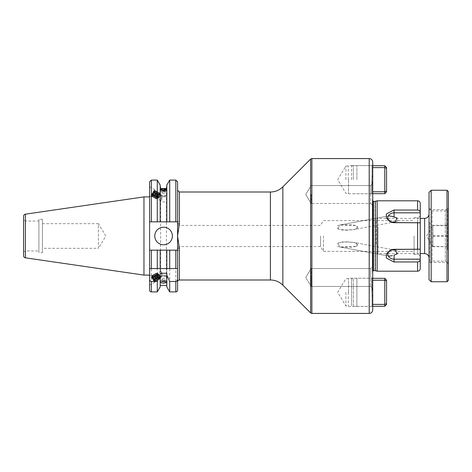 <?xml version="1.0" encoding="UTF-8"?>
<svg xmlns="http://www.w3.org/2000/svg" width="472" height="472" viewBox="0 0 472 472"><rect width="100%" height="100%" fill="white"/><g stroke="black" fill="none" stroke-linecap="round" stroke-linejoin="round"><path stroke-width="0.35" stroke-dasharray="2.36 1.77" d="M177.578 279.276L177.578 248.567M160.598 189.49L160.598 194.169L162.492 196.322A2.903 0.496 -61.5 0 0 160.987 198.983A2.903 0.496 -61.5 0 0 160.604 200.63A2.903 0.496 -61.5 0 0 160.787 200.588A2.903 0.496 -61.5 0 0 162.492 198.187C160.964 195.449 160.38 194.086 160.728 194.086L154.486 190.7A2.903 0.496 -61.5 0 0 152.662 193.018A2.903 0.496 -61.5 0 0 151.718 195.803A2.903 0.496 -61.5 0 0 153.536 193.49A2.903 0.496 -61.5 0 0 154.486 190.7M160.604 200.63L151.718 195.803M154.987 189.773A3.959 0.678 -61.5 0 0 152.503 192.93A3.959 0.678 -61.5 0 0 151.211 196.735A3.959 0.678 -61.5 0 0 153.695 193.579A3.959 0.678 -61.5 0 0 154.987 189.773L149.595 186.847L149.595 195.856L149.595 186.847M151.211 196.735L149.595 195.856M162.492 275.678A2.903 0.496 -118.5 0 1 160.987 273.017A2.903 0.496 -118.5 0 1 160.604 271.37L151.718 276.197A2.903 0.496 -118.5 0 1 153.536 278.51A2.903 0.496 -118.5 0 1 154.486 281.3L160.728 277.914C160.38 277.914 160.964 276.551 162.492 273.813L161.011 271.553L160.598 271.595L162.492 275.678L160.598 277.831L160.598 282.51L163.501 283.418L166.404 282.51L163.501 281.436L160.598 282.51M160.604 271.37A2.903 0.496 -118.5 0 1 160.787 271.412A2.903 0.496 -118.5 0 1 162.492 273.813M154.987 282.226A3.959 0.678 -118.5 0 1 152.503 279.07A3.959 0.678 -118.5 0 1 151.211 275.264A3.959 0.678 -118.5 0 1 153.695 278.421A3.959 0.678 -118.5 0 1 154.987 282.226L149.595 285.153L149.595 276.144L149.595 285.153M151.211 275.264L149.595 276.144M154.787 236A8.797 8.797 0 0 0 163.589 244.797A8.797 8.797 0 0 0 172.386 236A8.797 8.797 0 0 0 163.589 227.203A8.797 8.797 0 0 0 154.787 236M162.492 196.322L160.598 200.405L161.011 200.447L162.492 198.187M161.353 188.859L165.648 188.859M42.427 223.681L98.388 223.681L98.388 248.319L105.793 236L98.388 223.681L98.388 248.319L42.427 248.319L42.427 223.681L42.427 248.319M25.358 250.957L23.6 251.971L23.6 220.029L25.358 221.043L25.358 250.957L25.358 221.043L38.91 221.043L38.91 250.957L25.358 250.957M42.427 252.715L42.427 219.285L42.427 252.715L38.91 252.715L38.91 219.285L38.91 252.715M42.427 219.285L38.91 219.285M149.595 275.111L149.595 196.889L149.595 275.111L149.595 250.166L177.578 250.166L177.578 268.556L177.578 250.166L169.719 250.166L169.719 291.914M166.799 185.148L166.799 221.834L177.578 221.834L177.578 250.166L177.578 221.834L179.336 221.834L179.336 192.004M169.719 180.086L169.719 221.834M169.719 250.166L166.799 250.166L166.799 273.276M166.799 268.556L166.799 250.166L160.197 250.166L160.197 273.276M160.197 268.556L160.197 286.852M160.197 250.166L157.276 250.166L157.276 291.914M157.276 250.166L149.595 250.166L149.595 221.834L166.799 221.834L166.799 186.505L166.799 221.834M345.893 292.31L345.893 305.95L345.893 292.31M348.271 292.31L348.271 305.95L348.271 292.31M348.537 292.31L348.537 278.232L348.537 292.31M371.853 292.31L371.853 278.232L371.853 292.31M372.732 292.31L372.732 307.272L372.732 292.31M345.893 179.69L345.893 166.05L345.893 179.69M348.271 179.69L348.271 166.05L348.271 179.69M348.537 179.69L348.537 193.768L348.537 179.69M371.853 179.69L371.853 193.768L371.853 179.69M372.732 179.69L372.732 164.728L372.732 179.69M420.245 212.837L420.245 212.553C420.121 211.049 419.242 210.211 417.602 210.034L394.061 210.034L394.061 212.837L420.245 212.837L420.245 257.116L420.245 222.796L417.602 222.554L417.602 236L417.602 217.521L417.602 254.479L417.602 236L417.602 249.446L420.245 249.204L394.061 249.175A6.095 4.991 180 0 0 390.609 250.048L390.609 250.048A6.095 4.991 180 0 0 390.185 250.313M356.643 246.36L357.977 243.747L353.487 242.36L345.504 241.723L337.681 243.163L339.982 247.003L356.643 246.36M356.643 243.163L357.068 246.225L351.475 247.239L339.982 247.003L337.681 246.36L337.852 243.08L342.973 241.87L353.487 242.36L356.643 243.163M414.086 236L414.086 254.479L414.086 236M323.462 236L323.462 251.399L323.462 236M320.553 236L320.553 246.561L320.553 236M372.732 194.499L372.732 205.503L372.732 183.502L372.732 194.499L372.732 183.502L370.709 185.525L370.709 203.479L370.709 185.525L370.709 194.499L370.709 185.525L372.732 183.502M311.142 194.499L311.142 203.479L311.142 194.499M372.732 288.498L370.709 286.474L311.142 286.474L305.75 277.501L311.142 286.474L311.142 277.501L311.142 286.474L311.142 277.501L311.142 286.474L370.709 286.474L372.732 288.498L372.732 266.497L372.732 277.501L372.732 266.497L370.709 268.521L370.709 286.474L370.709 268.521L370.709 277.501L370.709 268.521L372.732 266.497M392.48 255.612L389.093 256.154L388.261 255.783C387.5 255.027 387.512 253.942 388.308 252.514C389.754 250.484 391.671 249.641 394.061 249.983L394.061 249.145L394.061 249.446L417.602 249.446M388.308 255.818A6.095 4.991 180 0 0 394.061 259.163L420.245 259.447C420.121 260.951 419.242 261.789 417.602 261.966L394.061 261.966L394.061 255.181C397.707 254.32 398.734 252.827 397.135 250.709L394.061 249.983M420.245 259.163L420.245 249.145L394.061 249.145A7.039 7.039 0 0 0 390.609 250.048L390.609 250.048A6.095 4.991 180 0 1 394.061 249.175L420.245 249.175M337.681 228.837L345.498 230.277L353.487 229.64L358 228.242L356.643 225.64L339.982 224.996L351.498 224.76L357.115 225.793L356.643 228.837L353.487 229.64L342.973 230.13L337.858 228.926L337.681 225.64L339.982 224.996L337.681 228.837M377.128 200.806L377.128 271.193M372.732 162.091L372.732 309.909M392.48 216.388L389.093 215.846L388.261 216.217C387.5 216.972 387.512 218.058 388.308 219.486A6.095 4.991 180 0 0 390.609 221.952A6.095 4.991 180 0 0 394.061 222.825L389.654 221.409L386.468 218.105L386.267 214.076L393.837 210.034M388.308 219.486C389.754 221.515 391.671 222.359 394.061 222.017L394.061 222.855L394.061 222.554L417.602 222.554M420.245 222.855L394.061 222.855A7.039 7.039 0 0 1 390.609 221.952L389.654 221.409L390.609 221.952A7.039 7.039 0 0 0 394.061 222.855L420.245 222.855L394.061 222.825A6.095 4.991 180 0 1 390.609 221.952L390.609 221.952A6.095 4.991 180 0 1 390.185 221.687M388.308 216.182A6.095 4.991 180 0 1 394.061 212.837L394.061 216.819C397.707 217.68 398.734 219.173 397.135 221.291L394.061 222.017M420.245 259.447L420.245 268.556M394.061 249.446L389.654 250.591L386.468 253.895L386.267 257.924L393.837 261.966M179.336 250.166L177.578 250.166L179.336 250.166L179.336 279.996M372.732 236L372.732 197.697L372.732 236M388.308 252.514A6.095 4.991 180 0 1 390.609 250.048L389.654 250.591L390.609 250.048A7.039 7.039 0 0 1 394.061 249.145L420.245 249.145M177.578 236L177.578 225.439L177.578 236M311.142 277.501L311.142 268.521L311.142 277.501M177.578 223.433L177.578 190.245L177.578 221.834L149.595 221.834L149.595 181.844M177.578 181.844L177.578 221.834L179.336 221.834M160.197 221.834L160.197 185.148M165.583 190.222L163.501 190.564M160.421 201.886L160.421 188.529L160.421 201.886L166.581 201.886L166.581 188.529L166.581 201.886M163.749 188.529L163.253 188.529M157.276 180.086L157.276 221.834M166.799 250.166L166.799 286.852M23.6 216.27L23.6 255.73M143.966 196.889L143.966 275.111M38.91 250.957L38.91 221.043M151.359 291.914L151.359 250.166L175.82 250.166L175.82 291.914M151.359 268.556L149.665 268.556M177.578 221.834L149.595 221.834M154.486 281.3A2.903 0.496 -118.5 0 1 152.662 278.981A2.903 0.496 -118.5 0 1 151.718 276.197M429.042 247.428L429.042 214.005L429.042 247.428M448.4 222.743L448.4 261.517L448.4 222.743M447.521 249.712L447.521 209.603L447.521 249.712M429.042 249.257L429.042 210.482L429.042 249.257M429.921 222.288L429.921 262.397L429.921 222.288M376.249 244.225L376.249 220.164L376.249 244.225M378.013 226.861L378.013 253.6L378.013 226.861M432.912 246.419L432.912 225.439L432.912 246.419L448.4 246.697L448.4 225.303L448.4 246.419M432.912 235.723L448.4 235.723M432.912 225.303L432.912 246.561L432.912 225.303L448.4 225.303M432.912 225.581L448.4 225.581M432.912 236.277L448.4 236.277M432.912 246.697L448.4 246.697M448.4 280.344L448.4 207.845L448.4 264.155L445.32 261.075L445.32 210.925L445.32 261.075L432.122 261.075L432.122 210.925L432.122 261.075L429.042 264.155L429.042 207.845L429.042 264.155M448.4 212.96L448.4 207.845L445.32 210.925L432.122 210.925L429.042 207.845M429.042 192.358L429.042 279.642M431.154 281.755L431.154 190.245M166.026 190.706A3.522 1.204 0 0 0 167.017 189.862A3.522 1.204 0 0 0 166.232 189.107A3.522 1.204 0 0 0 160.976 189.024A3.522 1.204 0 0 0 160.769 189.107A3.522 1.204 0 0 0 159.978 189.862A3.522 1.204 0 0 0 162.179 190.983A3.522 1.204 0 0 0 166.026 190.706M166.026 195.703A3.522 1.204 0 0 0 166.775 195.302A3.522 1.204 0 0 0 167.017 194.865A3.522 1.204 0 0 0 164.822 193.75A3.522 1.204 0 0 0 160.976 194.027A3.522 1.204 0 0 0 159.978 194.865A3.522 1.204 0 0 0 160.22 195.302A3.522 1.204 0 0 0 166.026 195.703M165.076 196.629A2.201 0.755 0 0 0 165.548 196.382A2.201 0.755 0 0 0 164.687 195.473A2.201 0.755 0 0 0 161.92 195.585A2.201 0.755 0 0 0 161.448 196.382A2.201 0.755 0 0 0 165.076 196.629M163.005 190.169L163.005 192.647L164.958 192.458L165.454 191.785L165.454 189.302M164.958 192.458L164.958 189.974M163.005 192.647L161.542 192.163L161.542 189.685M161.542 192.163L162.043 191.49L162.043 189.844M165.454 191.785L163.996 191.302L162.043 191.49M163.996 191.302L163.996 190.068M165.53 281.831A2.832 0.968 180 0 1 165.696 283.117A2.832 0.968 180 0 1 161.465 283.182A2.832 0.968 180 0 1 161.3 283.117A2.832 0.968 180 0 1 161.619 281.784A2.832 0.968 180 0 1 165.53 281.831M166.026 281.294A3.522 1.204 180 0 1 167.017 282.138A3.522 1.204 180 0 1 166.232 282.893A3.522 1.204 180 0 1 160.976 282.976A3.522 1.204 180 0 1 160.769 282.893A3.522 1.204 180 0 1 159.978 282.138A3.522 1.204 180 0 1 162.179 281.017A3.522 1.204 180 0 1 166.026 281.294M166.026 276.297A3.522 1.204 180 0 1 166.775 276.698A3.522 1.204 180 0 1 167.017 277.135A3.522 1.204 180 0 1 164.822 278.25A3.522 1.204 180 0 1 160.976 277.973A3.522 1.204 180 0 1 159.978 277.135A3.522 1.204 180 0 1 160.22 276.698A3.522 1.204 180 0 1 166.026 276.297M165.076 275.371A2.201 0.755 180 0 1 165.548 275.618A2.201 0.755 180 0 1 164.687 276.527A2.201 0.755 180 0 1 161.92 276.415A2.201 0.755 180 0 1 161.448 275.618A2.201 0.755 180 0 1 165.076 275.371M165.454 282.698L163.996 283.182L162.043 282.993L161.542 282.315L163.005 281.831L164.958 282.026L165.454 282.698L165.454 280.215L164.958 279.542L164.958 282.026M163.005 281.831L163.005 279.353L164.958 279.542M163.005 279.353L161.542 279.837L161.542 282.315M161.542 279.837L162.043 280.51L162.043 282.993M165.454 280.215L163.996 280.698L162.043 280.51M163.996 280.698L163.996 283.182M351.616 278.687L351.616 305.939L353.375 306.411L353.375 278.214L353.375 306.411L356.891 306.411L356.891 278.214L356.891 306.411L356.891 278.214L353.375 278.214L351.616 278.687L351.616 305.939M386.544 303.72L384.786 304.393L372.732 304.393L372.732 306.293L371.942 306.405L384.786 306.293L386.544 304.534L386.544 280.905L384.786 280.232L384.786 306.293M371.942 306.405L356.891 306.405L356.891 278.214L371.942 278.214M372.732 304.393L372.732 297.165L372.732 306.293L372.732 297.165L371.942 294.097L371.942 278.332L372.732 278.332L372.732 287.46L372.732 278.332L372.03 278.332L372.03 290.522L372.732 287.46L372.732 280.232L384.786 280.232L384.786 278.332L386.544 280.091L386.544 280.905M384.786 278.332L372.732 278.332M372.732 280.232L372.732 287.46L371.942 290.522L371.942 294.097L372.732 297.165M371.942 294.097L371.942 290.522L371.942 294.097M351.616 179.69L351.616 166.061L351.616 179.69M353.375 179.69L353.375 165.589L353.375 179.69M356.891 179.69L356.891 165.589L356.891 179.69M371.942 179.69L371.942 177.903L371.942 179.69M384.786 165.707L372.732 165.707L372.732 174.835L371.942 177.903L372.732 174.835L372.732 167.607L384.786 167.607L384.786 193.667L386.544 191.909L386.544 168.28L384.786 167.607L384.786 165.707L386.544 167.466L386.544 168.28M372.732 191.768L372.732 184.54L372.732 193.667L372.732 191.768L384.786 191.768L386.544 191.095M372.732 193.667L372.03 193.667L372.732 193.667L372.732 184.54L372.732 193.667L384.786 193.667M372.732 165.707L372.732 167.607L372.732 165.707L372.03 165.707L372.732 165.707L372.732 174.835M372.732 184.54L372.03 181.478L372.732 184.54M372.03 181.478L371.942 193.667L372.03 181.478M371.942 177.903L371.942 181.478L371.942 177.903M157.194 198.376A2.549 0.437 -61.5 0 0 157.264 198.37A2.549 0.437 -61.5 0 0 158.775 196.334A2.549 0.437 -61.5 0 0 159.66 193.951A2.549 0.437 -61.5 0 0 159.613 193.88A2.549 0.437 -61.5 0 0 159.595 193.874A2.549 0.437 -61.5 0 0 157.984 195.968A2.549 0.437 -61.5 0 0 157.176 198.37A2.549 0.437 -61.5 0 0 157.194 198.376M159.453 193.408A2.897 0.496 118.5 0 1 159.53 193.496A2.897 0.496 118.5 0 1 158.586 196.087A2.897 0.496 118.5 0 1 156.81 198.511A2.897 0.496 118.5 0 1 156.733 198.517A2.897 0.496 118.5 0 1 156.645 198.37A2.897 0.496 118.5 0 1 157.595 195.839A2.897 0.496 118.5 0 1 159.324 193.437A2.897 0.496 118.5 0 1 159.453 193.408M157.583 198.588A2.549 0.437 -61.5 0 0 157.731 198.547A2.549 0.437 -61.5 0 0 159.164 196.547A2.549 0.437 -61.5 0 0 160.061 194.246A2.549 0.437 -61.5 0 0 160.002 194.092A2.549 0.437 -61.5 0 0 159.984 194.086A2.549 0.437 -61.5 0 0 158.374 196.175A2.549 0.437 -61.5 0 0 157.565 198.576A2.549 0.437 -61.5 0 0 157.583 198.588M158.368 198.11A1.758 0.301 -61.5 0 0 158.468 198.081A1.758 0.301 -61.5 0 0 159.459 196.706A1.758 0.301 -61.5 0 0 160.079 195.119A1.758 0.301 -61.5 0 0 160.026 195.007A1.758 0.301 -61.5 0 0 158.893 196.488A1.758 0.301 -61.5 0 0 158.368 198.11M157.571 195.821A2.832 0.484 -61.5 0 0 156.639 198.293A2.832 0.484 -61.5 0 0 156.852 198.411A2.832 0.484 -61.5 0 0 158.539 196.063A2.832 0.484 -61.5 0 0 159.465 193.585A2.832 0.484 -61.5 0 0 159.259 193.473A2.832 0.484 -61.5 0 0 157.571 195.821M156.326 198.641A3.204 0.549 -61.5 0 0 156.409 198.635A3.204 0.549 -61.5 0 0 156.468 198.612A3.204 0.549 -61.5 0 0 158.38 195.957A3.204 0.549 -61.5 0 0 159.43 193.154A3.204 0.549 -61.5 0 0 159.418 193.089A3.204 0.549 -61.5 0 0 159.335 192.995A3.204 0.549 -61.5 0 0 157.282 195.679A3.204 0.549 -61.5 0 0 156.326 198.641M155.902 198.771A3.522 0.602 -61.5 0 0 155.996 198.765A3.522 0.602 -61.5 0 0 158.085 195.957A3.522 0.602 -61.5 0 0 159.3 192.676A3.522 0.602 -61.5 0 0 159.235 192.576A3.522 0.602 -61.5 0 0 159.212 192.57A3.522 0.602 -61.5 0 0 159.2 192.564A3.522 0.602 -61.5 0 0 159.04 192.6A3.522 0.602 -61.5 0 0 156.946 195.514A3.522 0.602 -61.5 0 0 155.79 198.594A3.522 0.602 -61.5 0 0 155.872 198.759A3.522 0.602 -61.5 0 0 155.896 198.771A3.522 0.602 -61.5 0 0 158.149 195.815A3.522 0.602 -61.5 0 0 159.223 192.57A3.522 0.602 -61.5 0 0 156.987 195.449A3.522 0.602 -61.5 0 0 155.878 198.765A3.522 0.602 -61.5 0 0 155.902 198.771M156.645 195.32A2.832 0.484 -61.5 0 0 155.719 197.797A2.832 0.484 -61.5 0 0 155.931 197.91A2.832 0.484 -61.5 0 0 157.618 195.561A2.832 0.484 -61.5 0 0 158.545 193.083A2.832 0.484 -61.5 0 0 158.332 192.971A2.832 0.484 -61.5 0 0 156.645 195.32M155.064 198.317A3.522 0.602 -61.5 0 0 155.223 198.281A3.522 0.602 -61.5 0 0 157.318 195.367A3.522 0.602 -61.5 0 0 158.474 192.287A3.522 0.602 -61.5 0 0 158.391 192.122A3.522 0.602 -61.5 0 0 158.368 192.11A3.522 0.602 -61.5 0 0 156.114 195.066A3.522 0.602 -61.5 0 0 155.034 198.311A3.522 0.602 -61.5 0 0 155.064 198.317M157.229 195.32A3.522 0.602 -61.5 0 0 158.303 192.075A3.522 0.602 -61.5 0 0 158.279 192.063A3.522 0.602 -61.5 0 0 158.12 192.098A3.522 0.602 -61.5 0 0 156.025 195.013A3.522 0.602 -61.5 0 0 154.869 198.093A3.522 0.602 -61.5 0 0 154.946 198.258A3.522 0.602 -61.5 0 0 154.969 198.269A3.522 0.602 -61.5 0 0 157.229 195.32M155.725 194.818A2.832 0.484 -61.5 0 0 154.792 197.296A2.832 0.484 -61.5 0 0 155.005 197.408A2.832 0.484 -61.5 0 0 156.692 195.06A2.832 0.484 -61.5 0 0 157.624 192.582A2.832 0.484 -61.5 0 0 157.412 192.47A2.832 0.484 -61.5 0 0 155.725 194.818M154.137 197.815A3.522 0.602 -61.5 0 0 154.297 197.78A3.522 0.602 -61.5 0 0 156.397 194.865A3.522 0.602 -61.5 0 0 157.548 191.791A3.522 0.602 -61.5 0 0 157.471 191.62A3.522 0.602 -61.5 0 0 157.447 191.608A3.522 0.602 -61.5 0 0 155.194 194.564A3.522 0.602 -61.5 0 0 154.114 197.809A3.522 0.602 -61.5 0 0 154.137 197.815M156.309 194.818A3.522 0.602 -61.5 0 0 157.382 191.573A3.522 0.602 -61.5 0 0 157.359 191.561A3.522 0.602 -61.5 0 0 157.2 191.597A3.522 0.602 -61.5 0 0 155.099 194.517A3.522 0.602 -61.5 0 0 153.949 197.591A3.522 0.602 -61.5 0 0 154.025 197.762A3.522 0.602 -61.5 0 0 154.049 197.768A3.522 0.602 -61.5 0 0 156.309 194.818M154.804 194.316A2.832 0.484 -61.5 0 0 153.872 196.794A2.832 0.484 -61.5 0 0 154.084 196.912A2.832 0.484 -61.5 0 0 155.772 194.564A2.832 0.484 -61.5 0 0 156.704 192.086A2.832 0.484 -61.5 0 0 156.492 191.968A2.832 0.484 -61.5 0 0 154.804 194.316M153.217 197.32A3.522 0.602 -61.5 0 0 153.376 197.284A3.522 0.602 -61.5 0 0 155.471 194.364A3.522 0.602 -61.5 0 0 156.627 191.29A3.522 0.602 -61.5 0 0 156.551 191.119A3.522 0.602 -61.5 0 0 156.527 191.113A3.522 0.602 -61.5 0 0 154.267 194.063A3.522 0.602 -61.5 0 0 153.193 197.308A3.522 0.602 -61.5 0 0 153.217 197.32M155.382 194.316A3.522 0.602 -61.5 0 0 156.462 191.072A3.522 0.602 -61.5 0 0 156.438 191.06A3.522 0.602 -61.5 0 0 156.279 191.095A3.522 0.602 -61.5 0 0 154.179 194.016A3.522 0.602 -61.5 0 0 153.022 197.089A3.522 0.602 -61.5 0 0 153.105 197.261A3.522 0.602 -61.5 0 0 153.129 197.267A3.522 0.602 -61.5 0 0 155.382 194.316M153.884 193.815A2.832 0.484 -61.5 0 0 152.952 196.293A2.832 0.484 -61.5 0 0 153.164 196.411A2.832 0.484 -61.5 0 0 154.851 194.063A2.832 0.484 -61.5 0 0 155.778 191.585A2.832 0.484 -61.5 0 0 155.571 191.473A2.832 0.484 -61.5 0 0 153.884 193.815M152.297 196.818A3.522 0.602 -61.5 0 0 152.456 196.783A3.522 0.602 -61.5 0 0 154.55 193.868A3.522 0.602 -61.5 0 0 155.707 190.788A3.522 0.602 -61.5 0 0 155.63 190.623A3.522 0.602 -61.5 0 0 155.601 190.611A3.522 0.602 -61.5 0 0 153.347 193.561A3.522 0.602 -61.5 0 0 152.273 196.806A3.522 0.602 -61.5 0 0 152.297 196.818M151.772 195.75A2.832 0.484 -61.5 0 0 153.583 193.373A2.832 0.484 -61.5 0 0 154.433 190.753A2.832 0.484 -61.5 0 0 154.261 190.806A2.832 0.484 -61.5 0 0 152.674 193.024A2.832 0.484 -61.5 0 0 151.683 195.561A2.832 0.484 -61.5 0 0 151.772 195.75M153.795 193.473A3.145 0.537 118.5 0 1 151.919 196.081A3.145 0.537 118.5 0 1 151.778 196.11A3.145 0.537 118.5 0 1 151.683 195.898A3.145 0.537 118.5 0 1 152.716 193.201A3.145 0.537 118.5 0 1 154.545 190.623A3.145 0.537 118.5 0 1 154.733 190.564A3.145 0.537 118.5 0 1 154.828 190.723A3.145 0.537 118.5 0 1 153.795 193.473M152.957 193.319A2.832 0.484 -61.5 0 0 152.031 195.797A2.832 0.484 -61.5 0 0 152.238 195.91A2.832 0.484 -61.5 0 0 153.931 193.561A2.832 0.484 -61.5 0 0 154.857 191.083A2.832 0.484 -61.5 0 0 154.645 190.971A2.832 0.484 -61.5 0 0 152.957 193.319M153.258 193.514A3.522 0.602 -61.5 0 0 152.102 196.594A3.522 0.602 -61.5 0 0 152.185 196.759A3.522 0.602 -61.5 0 0 152.208 196.771A3.522 0.602 -61.5 0 0 154.462 193.815A3.522 0.602 -61.5 0 0 155.536 190.57A3.522 0.602 -61.5 0 0 155.512 190.564A3.522 0.602 -61.5 0 0 155.353 190.6A3.522 0.602 -61.5 0 0 153.258 193.514M156.167 193.673L154.433 196.287L152.143 195.042L153.276 192.281L154.055 191.461L153.878 192.434L156.167 193.673L156.344 192.7L154.055 191.461M154.433 196.287L155.565 193.52L156.344 192.7M155.565 193.52L153.276 192.281M154.609 195.314L152.32 194.075M155.211 195.467L152.922 194.222L152.143 195.042M152.922 194.222L153.878 192.434M157.194 273.624A2.549 0.437 -118.5 0 1 157.264 273.63A2.549 0.437 -118.5 0 1 158.775 275.666A2.549 0.437 -118.5 0 1 159.66 278.049A2.549 0.437 -118.5 0 1 159.613 278.12A2.549 0.437 -118.5 0 1 159.595 278.126A2.549 0.437 -118.5 0 1 157.984 276.031A2.549 0.437 -118.5 0 1 157.176 273.63A2.549 0.437 -118.5 0 1 157.194 273.624M159.453 278.592A2.897 0.496 61.5 0 0 159.53 278.504A2.897 0.496 61.5 0 0 158.586 275.913A2.897 0.496 61.5 0 0 156.81 273.489A2.897 0.496 61.5 0 0 156.733 273.483A2.897 0.496 61.5 0 0 156.645 273.63A2.897 0.496 61.5 0 0 157.595 276.161A2.897 0.496 61.5 0 0 159.324 278.563A2.897 0.496 61.5 0 0 159.453 278.592M157.583 273.412A2.549 0.437 -118.5 0 1 157.731 273.453A2.549 0.437 -118.5 0 1 159.164 275.453A2.549 0.437 -118.5 0 1 160.061 277.754A2.549 0.437 -118.5 0 1 160.002 277.908A2.549 0.437 -118.5 0 1 159.984 277.914A2.549 0.437 -118.5 0 1 158.374 275.825A2.549 0.437 -118.5 0 1 157.565 273.424A2.549 0.437 -118.5 0 1 157.583 273.412M158.368 273.89A1.758 0.301 -118.5 0 1 158.468 273.919A1.758 0.301 -118.5 0 1 159.459 275.294A1.758 0.301 -118.5 0 1 160.079 276.881A1.758 0.301 -118.5 0 1 160.026 276.993A1.758 0.301 -118.5 0 1 158.893 275.512A1.758 0.301 -118.5 0 1 158.368 273.89M157.571 276.179A2.832 0.484 -118.5 0 1 156.639 273.707A2.832 0.484 -118.5 0 1 156.852 273.589A2.832 0.484 -118.5 0 1 158.539 275.937A2.832 0.484 -118.5 0 1 159.465 278.415A2.832 0.484 -118.5 0 1 159.259 278.527A2.832 0.484 -118.5 0 1 157.571 276.179M156.326 273.359A3.204 0.549 -118.5 0 1 156.409 273.365A3.204 0.549 -118.5 0 1 156.468 273.388A3.204 0.549 -118.5 0 1 158.38 276.043A3.204 0.549 -118.5 0 1 159.43 278.846A3.204 0.549 -118.5 0 1 159.418 278.911A3.204 0.549 -118.5 0 1 159.335 279.005A3.204 0.549 -118.5 0 1 157.282 276.321A3.204 0.549 -118.5 0 1 156.326 273.359M155.902 273.229A3.522 0.602 -118.5 0 1 155.996 273.235A3.522 0.602 -118.5 0 1 158.085 276.043A3.522 0.602 -118.5 0 1 159.3 279.324A3.522 0.602 -118.5 0 1 159.235 279.424A3.522 0.602 -118.5 0 1 159.212 279.43A3.522 0.602 -118.5 0 1 159.2 279.436A3.522 0.602 -118.5 0 1 159.04 279.4A3.522 0.602 -118.5 0 1 156.946 276.486A3.522 0.602 -118.5 0 1 155.79 273.406A3.522 0.602 -118.5 0 1 155.872 273.241A3.522 0.602 -118.5 0 1 155.896 273.229A3.522 0.602 -118.5 0 1 158.149 276.185A3.522 0.602 -118.5 0 1 159.223 279.43A3.522 0.602 -118.5 0 1 156.987 276.551A3.522 0.602 -118.5 0 1 155.878 273.235A3.522 0.602 -118.5 0 1 155.902 273.229M156.645 276.68A2.832 0.484 -118.5 0 1 155.719 274.202A2.832 0.484 -118.5 0 1 155.931 274.09A2.832 0.484 -118.5 0 1 157.618 276.439A2.832 0.484 -118.5 0 1 158.545 278.917A2.832 0.484 -118.5 0 1 158.332 279.029A2.832 0.484 -118.5 0 1 156.645 276.68M155.064 273.683A3.522 0.602 -118.5 0 1 155.223 273.719A3.522 0.602 -118.5 0 1 157.318 276.633A3.522 0.602 -118.5 0 1 158.474 279.713A3.522 0.602 -118.5 0 1 158.391 279.878A3.522 0.602 -118.5 0 1 158.368 279.89A3.522 0.602 -118.5 0 1 156.114 276.934A3.522 0.602 -118.5 0 1 155.034 273.689A3.522 0.602 -118.5 0 1 155.064 273.683M157.229 276.68A3.522 0.602 -118.5 0 1 158.303 279.925A3.522 0.602 -118.5 0 1 158.279 279.937A3.522 0.602 -118.5 0 1 158.12 279.902A3.522 0.602 -118.5 0 1 156.025 276.987A3.522 0.602 -118.5 0 1 154.869 273.907A3.522 0.602 -118.5 0 1 154.946 273.742A3.522 0.602 -118.5 0 1 154.969 273.731A3.522 0.602 -118.5 0 1 157.229 276.68M155.725 277.182A2.832 0.484 -118.5 0 1 154.792 274.704A2.832 0.484 -118.5 0 1 155.005 274.592A2.832 0.484 -118.5 0 1 156.692 276.94A2.832 0.484 -118.5 0 1 157.624 279.418A2.832 0.484 -118.5 0 1 157.412 279.53A2.832 0.484 -118.5 0 1 155.725 277.182M154.137 274.185A3.522 0.602 -118.5 0 1 154.297 274.22A3.522 0.602 -118.5 0 1 156.397 277.135A3.522 0.602 -118.5 0 1 157.548 280.209A3.522 0.602 -118.5 0 1 157.471 280.38A3.522 0.602 -118.5 0 1 157.447 280.392A3.522 0.602 -118.5 0 1 155.194 277.436A3.522 0.602 -118.5 0 1 154.114 274.191A3.522 0.602 -118.5 0 1 154.137 274.185M156.309 277.182A3.522 0.602 -118.5 0 1 157.382 280.427A3.522 0.602 -118.5 0 1 157.359 280.439A3.522 0.602 -118.5 0 1 157.2 280.403A3.522 0.602 -118.5 0 1 155.099 277.483A3.522 0.602 -118.5 0 1 153.949 274.409A3.522 0.602 -118.5 0 1 154.025 274.238A3.522 0.602 -118.5 0 1 154.049 274.232A3.522 0.602 -118.5 0 1 156.309 277.182M154.804 277.683A2.832 0.484 -118.5 0 1 153.872 275.205A2.832 0.484 -118.5 0 1 154.084 275.087A2.832 0.484 -118.5 0 1 155.772 277.436A2.832 0.484 -118.5 0 1 156.704 279.914A2.832 0.484 -118.5 0 1 156.492 280.032A2.832 0.484 -118.5 0 1 154.804 277.683M153.217 274.68A3.522 0.602 -118.5 0 1 153.376 274.716A3.522 0.602 -118.5 0 1 155.471 277.636A3.522 0.602 -118.5 0 1 156.627 280.71A3.522 0.602 -118.5 0 1 156.551 280.881A3.522 0.602 -118.5 0 1 156.527 280.887A3.522 0.602 -118.5 0 1 154.267 277.937A3.522 0.602 -118.5 0 1 153.193 274.692A3.522 0.602 -118.5 0 1 153.217 274.68M155.382 277.683A3.522 0.602 -118.5 0 1 156.462 280.928A3.522 0.602 -118.5 0 1 156.438 280.94A3.522 0.602 -118.5 0 1 156.279 280.905A3.522 0.602 -118.5 0 1 154.179 277.984A3.522 0.602 -118.5 0 1 153.022 274.91A3.522 0.602 -118.5 0 1 153.105 274.739A3.522 0.602 -118.5 0 1 153.129 274.733A3.522 0.602 -118.5 0 1 155.382 277.683M153.884 278.185A2.832 0.484 -118.5 0 1 152.952 275.707A2.832 0.484 -118.5 0 1 153.164 275.589A2.832 0.484 -118.5 0 1 154.851 277.937A2.832 0.484 -118.5 0 1 155.778 280.415A2.832 0.484 -118.5 0 1 155.571 280.527A2.832 0.484 -118.5 0 1 153.884 278.185M152.297 275.182A3.522 0.602 -118.5 0 1 152.456 275.217A3.522 0.602 -118.5 0 1 154.55 278.132A3.522 0.602 -118.5 0 1 155.707 281.212A3.522 0.602 -118.5 0 1 155.63 281.377A3.522 0.602 -118.5 0 1 155.601 281.389A3.522 0.602 -118.5 0 1 153.347 278.439A3.522 0.602 -118.5 0 1 152.273 275.194A3.522 0.602 -118.5 0 1 152.297 275.182M151.772 276.25A2.832 0.484 -118.5 0 1 153.583 278.627A2.832 0.484 -118.5 0 1 154.433 281.247A2.832 0.484 -118.5 0 1 154.261 281.194A2.832 0.484 -118.5 0 1 152.674 278.976A2.832 0.484 -118.5 0 1 151.683 276.439A2.832 0.484 -118.5 0 1 151.772 276.25M153.795 278.527A3.145 0.537 61.5 0 0 151.919 275.919A3.145 0.537 61.5 0 0 151.778 275.89A3.145 0.537 61.5 0 0 151.683 276.102A3.145 0.537 61.5 0 0 152.716 278.799A3.145 0.537 61.5 0 0 154.545 281.377A3.145 0.537 61.5 0 0 154.733 281.436A3.145 0.537 61.5 0 0 154.828 281.277A3.145 0.537 61.5 0 0 153.795 278.527M152.957 278.681A2.832 0.484 -118.5 0 1 152.031 276.203A2.832 0.484 -118.5 0 1 152.238 276.09A2.832 0.484 -118.5 0 1 153.931 278.439A2.832 0.484 -118.5 0 1 154.857 280.917A2.832 0.484 -118.5 0 1 154.645 281.029A2.832 0.484 -118.5 0 1 152.957 278.681M153.258 278.486A3.522 0.602 -118.5 0 1 152.102 275.406A3.522 0.602 -118.5 0 1 152.185 275.241A3.522 0.602 -118.5 0 1 152.208 275.229A3.522 0.602 -118.5 0 1 154.462 278.185A3.522 0.602 -118.5 0 1 155.536 281.43A3.522 0.602 -118.5 0 1 155.512 281.436A3.522 0.602 -118.5 0 1 155.353 281.4A3.522 0.602 -118.5 0 1 153.258 278.486M156.167 278.327L154.433 275.713L152.143 276.958L153.276 279.719L154.055 280.539L153.878 279.566L156.167 278.327L156.344 279.3L154.055 280.539M154.433 275.713L155.565 278.48L156.344 279.3M155.565 278.48L153.276 279.719M154.609 276.686L152.32 277.925M155.211 276.533L152.922 277.778L152.143 276.958M152.922 277.778L153.878 279.566M375.293 201.296L375.293 270.704M375.022 201.332L375.022 270.668M373.435 201.332L373.435 270.668M372.732 274.303L372.378 271.724L372.39 200.128L372.378 271.724L372.732 270.934M369.21 158.574L369.21 313.426M311.868 158.574L311.868 313.426M310.623 159.088L310.623 312.912M282.858 186.853L282.858 285.147M270.415 192.004L270.415 279.996M417.602 200.806L417.602 210.034M417.602 261.966L417.602 271.193M394.061 222.554L420.245 222.825M151.359 180.086L151.359 221.834M175.82 180.086L175.82 221.834M25.405 214.182L25.405 257.818M424.641 218.4L424.641 253.6M446.99 190.245L446.99 281.755M372.03 294.097L372.03 306.293L372.03 294.097M372.03 177.903L372.03 165.707L372.03 177.903M160.598 271.595L160.598 200.405M372.732 277.353L371.853 278.232L348.537 278.232L348.271 278.675L345.893 278.675L337.698 292.31L345.893 305.95L348.271 305.95L348.537 306.387L371.853 306.387L372.732 307.272M372.732 164.728L371.853 165.613L348.537 165.613L348.271 166.05L345.893 166.05L337.698 179.69L345.893 193.325L348.271 193.325L348.537 193.768L371.853 193.768L372.732 194.647M414.086 217.521L417.602 217.521C419.207 217.368 420.086 216.489 420.245 214.884M177.578 246.561L320.553 246.561L323.462 251.399L414.086 251.399M414.086 254.479L417.602 254.479C419.207 254.632 420.086 255.511 420.245 257.116M370.709 203.479L372.732 205.503L370.709 203.479L311.142 203.479L370.709 203.479M305.75 194.499L311.142 203.479L305.75 194.499L311.142 185.525L370.709 185.525L311.142 185.525L305.75 194.499M395.394 250.172L353.487 242.36L395.276 250.148M389.093 256.154L339.982 247.003L389.093 256.154M395.276 221.852L353.487 229.64L395.394 221.828M389.093 215.846L339.982 224.996L389.093 215.846M372.732 201.066L372.378 200.275L372.732 197.697M372.378 236L372.378 200.275L372.378 236M177.578 225.439L320.553 225.439L323.462 220.601L414.086 220.601M305.75 277.501L311.142 268.521L370.709 268.521L311.142 268.521L305.75 277.501M166.404 282.51L166.404 189.49M448.4 261.517L447.521 262.397L429.921 262.397L429.042 261.517M376.249 251.836L378.013 253.6L420.245 253.6M432.912 246.561L426.57 236L432.912 225.439M429.042 210.482L429.921 209.603L447.521 209.603L448.4 210.482M376.249 220.164L378.013 218.4L420.245 218.4M165.696 188.883L166.232 189.107M167.017 194.865L167.017 189.862M165.548 196.382L166.775 195.302M161.448 196.382L160.22 195.302M159.978 194.865L159.978 189.862M161.3 188.883L160.769 189.107M165.696 283.117L166.232 282.893M167.017 277.135L167.017 282.138M165.548 275.618L166.775 276.698M161.448 275.618L160.22 276.698M159.978 277.135L159.978 282.138M161.3 283.117L160.769 282.893M351.616 166.061L353.375 165.589L371.942 165.595M371.942 193.785L353.375 193.785L351.616 193.313M159.66 193.951L159.53 193.496M157.264 198.37L156.81 198.511M160.002 194.092L159.613 193.88M160.079 195.119L160.061 194.246M158.468 198.081L157.731 198.547M156.852 198.411L156.468 198.612M159.418 193.089L159.3 192.676M156.409 198.635L155.996 198.765M155.931 197.91L155.223 198.281M155.719 197.797L155.79 198.594M155.005 197.408L154.297 197.78M154.792 197.296L154.869 198.093M154.084 196.912L153.376 197.284M153.872 196.794L153.949 197.591M153.164 196.411L152.456 196.783M152.952 196.293L153.022 197.089M152.238 195.91L151.919 196.081M152.031 195.797L152.102 196.594M154.645 190.971L155.353 190.6M154.857 191.083L154.828 190.723M151.683 195.561L151.683 195.898M155.571 191.473L156.279 191.095M155.778 191.585L155.707 190.788M156.492 191.968L157.2 191.597M156.704 192.086L156.627 191.29M157.412 192.47L158.12 192.098M157.624 192.582L157.548 191.791M158.332 192.971L159.04 192.6M158.545 193.083L158.474 192.287M159.465 193.585L159.43 193.154M157.565 198.576L157.176 198.37M157.264 273.63L156.81 273.489M159.66 278.049L159.53 278.504M160.002 277.908L159.613 278.12M158.468 273.919L157.731 273.453M160.079 276.881L160.061 277.754M156.852 273.589L156.468 273.388M156.409 273.365L155.996 273.235M159.418 278.911L159.3 279.324M155.931 274.09L155.223 273.719M155.719 274.202L155.79 273.406M155.005 274.592L154.297 274.22M154.792 274.704L154.869 273.907M154.084 275.087L153.376 274.716M153.872 275.205L153.949 274.409M153.164 275.589L152.456 275.217M152.952 275.707L153.022 274.91M152.238 276.09L151.919 275.919M152.031 276.203L152.102 275.406M154.645 281.029L155.353 281.4M154.857 280.917L154.828 281.277M151.683 276.439L151.683 276.102M155.571 280.527L156.279 280.905M155.778 280.415L155.707 281.212M156.492 280.032L157.2 280.403M156.704 279.914L156.627 280.71M157.412 279.53L158.12 279.902M157.624 279.418L157.548 280.209M158.332 279.029L159.04 279.4M158.545 278.917L158.474 279.713M159.465 278.415L159.43 278.846M157.565 273.424L157.176 273.63"/><path stroke-width="0.71" d="M179.336 248.083A1.758 0.484 0 0 0 177.578 248.567L177.578 236L179.336 248.083L179.336 279.996A1.758 1.758 0 0 0 177.578 281.755L177.578 290.156A1.758 1.758 0 0 1 175.82 291.914L169.719 291.914L169.719 281.459L166.799 275.064L166.799 286.852L169.719 291.914M154.787 236A8.797 8.797 0 0 0 163.589 244.797A8.797 8.797 0 0 0 172.386 236A8.797 8.797 0 0 0 163.589 227.203A8.797 8.797 0 0 0 154.787 236M163.501 190.564L160.598 189.49L161.353 188.859M23.6 220.029L23.6 251.971M149.595 196.889L143.966 196.889L143.966 275.111L149.595 275.111L149.595 290.156L149.595 279.276C149.618 280.504 150.208 281.235 151.359 281.459L157.276 281.459L160.197 275.064L160.197 273.276L166.799 273.276L166.799 275.064M25.405 257.818L25.405 214.182A2.112 2.112 0 0 0 23.6 216.27L23.6 255.73A2.112 2.112 0 0 0 25.405 257.818L143.966 275.111M25.405 214.182L143.966 196.889M177.578 281.755L177.578 268.556L149.595 268.556L149.595 221.834L166.799 221.834L166.799 185.148L169.719 180.086L169.719 221.834L177.578 221.834L177.578 181.844L175.82 180.086L169.719 180.086M166.799 285.495L160.197 285.495M160.197 275.064L160.197 286.852L157.276 291.914L151.359 291.914A1.758 1.758 0 0 1 149.595 290.156M393.837 261.966L386.302 258.019L386.444 253.948L389.654 250.591L394.061 249.446L420.245 249.204L420.245 222.855M372.732 266.497L372.732 288.498M394.061 249.446L394.061 249.983C391.671 249.641 389.754 250.484 388.308 252.514L388.261 252.591C387.5 254.019 387.512 255.092 388.308 255.818L389.093 256.154L392.48 255.612M394.061 249.983L395.394 250.172L397.135 253.906L394.061 255.181L394.061 259.163L420.245 259.163L420.245 268.556C420.086 270.161 419.207 271.04 417.602 271.193L417.602 261.966C419.242 261.789 420.121 260.951 420.245 259.447M420.245 249.175L420.245 259.163M393.837 210.034L386.302 213.981L386.444 218.052L389.654 221.409L394.061 222.554L394.061 222.017C391.671 222.359 389.754 221.515 388.308 219.486L388.261 219.409C387.5 217.981 387.512 216.908 388.308 216.182A6.095 4.991 180 0 1 394.061 212.837L420.245 212.837L420.245 203.444L420.245 212.553C420.121 211.049 419.242 210.211 417.602 210.034L417.602 200.806L377.128 200.806L377.128 271.193L417.602 271.193M394.061 222.017L395.394 221.828L397.135 218.093L392.48 216.388M369.21 158.574L369.21 313.426C371.352 313.219 372.52 312.045 372.732 309.909L372.732 162.091C372.52 159.955 371.352 158.781 369.21 158.574L311.868 158.574L310.623 159.088L310.623 312.912L282.858 285.147L282.858 186.853L310.623 159.088M282.858 285.147C279.394 281.784 275.247 280.067 270.415 279.996L270.415 192.004L179.336 192.004L179.336 223.917L177.578 236L177.578 221.834M394.061 222.554L420.245 222.796L420.245 249.145M388.308 216.182L389.093 215.846L394.061 216.819L394.061 210.034L417.602 210.034M420.245 222.825L420.245 212.837M390.185 221.687A6.095 4.991 180 0 1 388.308 219.486M388.308 255.818A6.095 4.991 180 0 0 394.061 259.163L394.061 261.966L417.602 261.966M372.732 183.502L372.732 194.499M390.185 250.313A6.095 4.991 180 0 0 388.308 252.514M157.276 268.556L157.276 250.166L151.359 250.166L151.359 268.556L177.578 268.556L177.578 248.567M177.578 290.156L177.578 279.276C177.56 280.504 176.97 281.229 175.82 281.459L169.719 281.459M165.648 188.859L166.404 189.49L165.583 190.222M160.421 188.529L160.421 186.505L160.421 188.529L163.253 188.529M166.581 188.529L166.581 186.505L166.581 188.529L163.749 188.529M149.665 268.556L149.595 279.276M149.595 221.834L149.595 181.844L151.359 180.086L151.359 221.834M157.276 291.914L157.276 281.459M157.276 221.834L157.276 180.086L151.359 180.086M160.197 221.834L160.197 185.148L157.276 180.086M166.799 221.834L169.719 221.834M151.359 250.166L149.595 250.166L151.359 250.166M160.197 268.556L160.197 250.166L157.276 250.166M166.799 268.556L166.799 250.166L160.197 250.166M169.719 268.556L169.719 250.166L166.799 250.166M175.82 268.556L175.82 250.166L177.578 250.166L169.719 250.166M179.336 223.917A1.758 0.484 0 0 1 177.578 223.433M448.4 212.96L448.4 280.344L446.99 281.755L446.99 190.245L448.4 191.656L448.4 264.155M431.154 281.755L429.042 279.642L429.042 192.358L431.154 190.245L431.154 281.755L446.99 281.755M448.4 207.845L448.4 191.656M165.53 190.169A2.832 0.968 0 0 0 165.696 188.883A2.832 0.968 0 0 0 161.465 188.818A2.832 0.968 0 0 0 161.3 188.883A2.832 0.968 0 0 0 161.619 190.216A2.832 0.968 0 0 0 165.53 190.169M165.454 189.302L163.996 188.818L162.043 189.007L161.542 189.685L163.005 190.169L164.958 189.974L165.454 189.302M162.043 189.844L162.043 189.007M163.996 190.068L163.996 188.818M384.786 306.293L372.732 306.293L372.732 304.393L384.786 304.393L384.786 306.293L386.544 304.534L386.544 303.72L384.786 304.393L384.786 278.332L386.544 280.091L386.544 303.72M372.732 280.232L384.786 280.232L386.544 280.905M372.732 278.332L384.786 278.332M372.732 297.165L372.732 304.393M386.544 168.28L386.544 167.466L384.786 165.707L384.786 167.607L386.544 168.28L386.544 191.095L384.786 191.768L384.786 167.607L372.732 167.607L372.732 174.835M372.732 191.768L384.786 191.768L384.786 193.667L386.544 191.909L386.544 191.095M384.786 193.667L372.732 193.667M372.732 165.707L384.786 165.707M375.293 201.296L375.293 270.704L375.293 201.296L377.128 200.806M375.022 270.668L373.435 270.668L373.435 201.332L372.732 201.066M369.21 313.426L311.868 313.426L311.868 158.574M417.602 249.446L417.602 222.554M151.359 291.914L151.359 281.459M175.82 291.914L175.82 281.459M175.82 221.834L175.82 180.086M420.245 253.6L424.641 253.6L424.641 218.4C427.313 218.141 428.782 216.677 429.042 214.005M375.022 201.332L373.435 201.332M373.435 270.668L372.732 270.934M270.415 279.996L179.336 279.996M282.858 186.853C279.394 190.216 275.247 191.933 270.415 192.004M311.868 313.426L310.623 312.912M375.293 270.704L377.128 271.193M417.602 200.806C419.207 200.96 420.086 201.839 420.245 203.444M179.336 192.004L177.578 190.245M420.245 218.4L424.641 218.4M424.641 253.6C427.313 253.859 428.782 255.322 429.042 257.995M431.154 190.245L446.99 190.245"/></g></svg>
